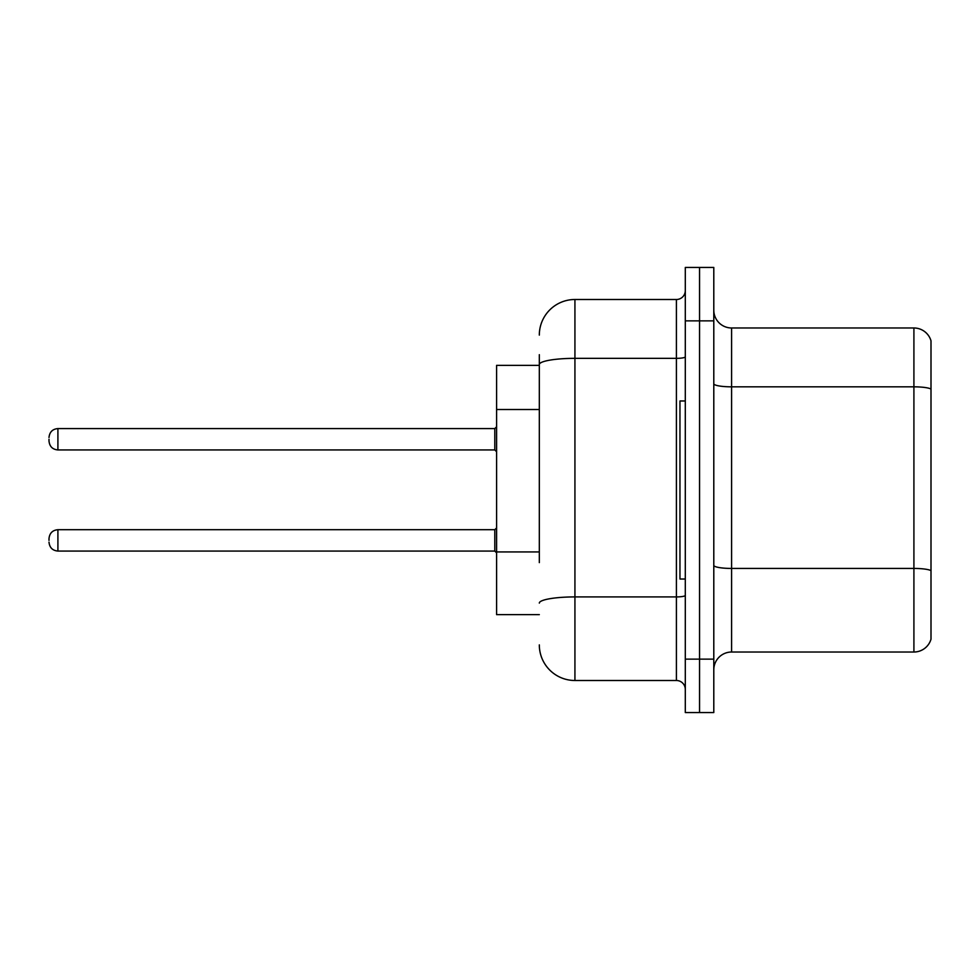 <?xml version="1.0" encoding="UTF-8"?>
<svg xmlns="http://www.w3.org/2000/svg" width="980" height="980" viewBox="0 0 980 980"><rect width="100%" height="100%" fill="white"/><g stroke="black" fill="none" stroke-linecap="round" stroke-linejoin="round"><path stroke-width="1.47" d="M539.318 398.823L539.318 354.687L539.318 365.369L496.591 365.369L496.591 614.632L539.318 614.632M713.795 669.818A17.799 17.799 0 0 1 731.595 652.019L913.911 652.019L913.911 327.982L731.595 327.982A17.799 17.799 0 0 1 713.795 310.182A17.799 17.799 0 0 0 731.595 327.982L731.595 652.019M699.548 659.136L699.548 712.546L713.795 712.546L713.795 659.136L699.548 659.136L699.548 712.546L685.302 712.546L685.302 659.136L699.548 659.136L699.548 320.864L699.548 659.136M685.302 659.136L685.302 267.454L699.548 267.454L699.548 320.864L699.548 267.454L713.795 267.454L713.795 659.136M931 340.807A17.799 17.799 0 0 0 913.911 327.982A17.799 17.799 0 0 1 931 340.807L931 639.193A17.799 17.799 0 0 1 913.911 652.019M539.318 562.618L539.318 354.687M539.318 335.111A35.611 35.611 0 0 1 574.929 299.5L574.929 680.5L676.408 680.5A8.906 8.906 0 0 1 685.302 689.405A8.906 8.906 0 0 0 676.408 680.5L676.408 299.5A8.906 8.906 0 0 0 685.302 290.595M574.929 299.5L676.408 299.5M574.929 680.5A35.611 35.611 0 0 1 539.318 644.889M49 540.384L49 538.608L49 540.384M49 439.261L49 441.037L49 439.261M685.302 400.979L679.961 400.979L679.961 579.021L685.302 579.021M539.318 409.505L496.591 409.505M539.318 551.936L496.591 551.936M931 389.06A17.799 3.087 180 0 0 913.911 386.83L731.595 386.83A17.799 3.087 0 0 1 713.795 383.744M931 570.654A17.799 3.087 180 0 0 913.911 568.437L731.595 568.437A17.799 3.087 -0 0 1 713.795 565.338M713.795 320.864L685.302 320.864M685.302 595.375A8.906 1.544 0 0 1 676.408 596.918L574.929 596.918A35.611 6.186 180 0 0 539.318 603.104M539.318 364.536A35.611 6.186 180 0 1 574.929 358.349L676.408 358.349A8.906 1.544 0 0 0 685.302 356.806M49 538.608C49.576 533.145 52.54 530.18 57.906 529.702L57.906 551.066L494.802 551.066L494.802 529.702L496.591 527.926M494.802 428.579L57.906 428.579L57.906 449.943L494.802 449.943L494.802 428.579L496.591 426.802M494.802 551.066L496.591 552.843M57.906 529.702L494.802 529.702M57.906 551.066C52.54 550.589 49.576 547.624 49 542.161M57.906 449.943C52.54 449.465 49.576 446.5 49 441.037M57.906 428.579C52.54 429.056 49.576 432.021 49 437.484M494.802 449.943L496.591 451.719"/></g></svg>
